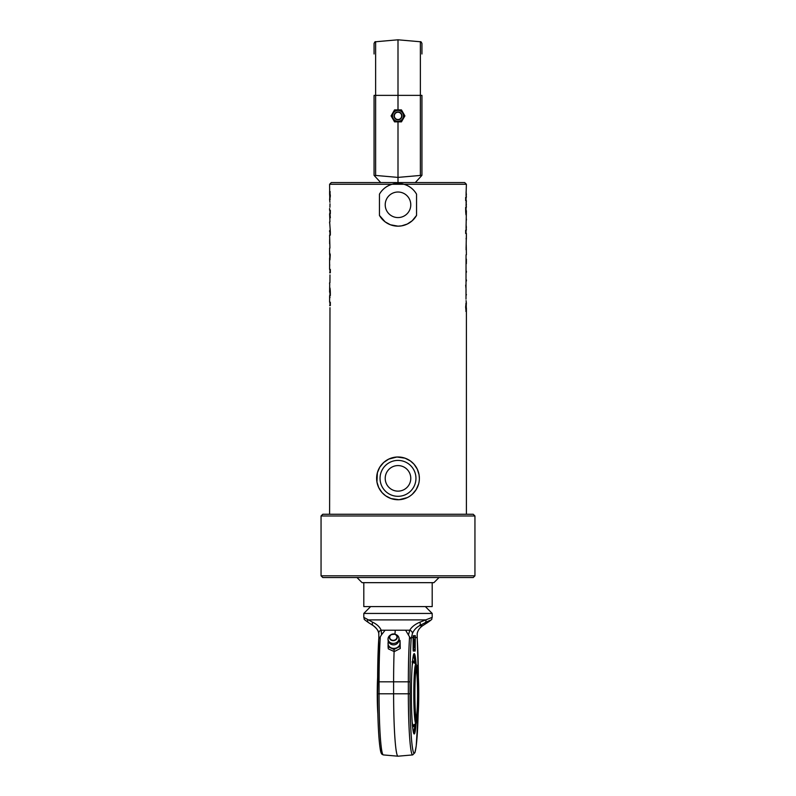 <?xml version="1.0" encoding="UTF-8"?>
<svg xmlns="http://www.w3.org/2000/svg" width="796" height="796" viewBox="0 0 796 796"><rect width="100%" height="100%" fill="white"/><g stroke="black" fill="none" stroke-linecap="round" stroke-linejoin="round"><path stroke-width="1.19" d="M419.373 478.356A21.373 21.373 0 0 0 387.314 459.849A21.373 21.373 0 0 0 387.314 496.873A21.373 21.373 0 0 0 419.373 478.356L419.054 474.705L417.273 469.133L413.98 464.168L410.358 460.924L405.025 458.178L396.935 457.013L388.756 459.093L383.672 462.506L379.801 467.152L377.384 472.715L376.946 482.018L378.727 487.59L382.02 492.555L385.642 495.799L390.975 498.545L399.065 499.709L407.244 497.629M410.776 478.356A12.776 12.776 0 0 1 391.612 489.431A12.776 12.776 0 0 1 391.612 467.292A12.776 12.776 0 0 1 410.776 478.356M418.616 484.008L416.199 489.57L412.328 494.216M410.776 204.791A12.776 12.776 0 0 1 391.612 215.865A12.776 12.776 0 0 1 391.612 193.726A12.776 12.776 0 0 1 410.776 204.791M466.068 194.552L466.396 184.274L403.98 184.274C409.552 186.015 413.741 189.319 416.557 194.184L416.557 215.408L412.209 220.751L407.254 224.054L401.672 225.845L398.04 226.163L390.408 224.77L385.155 221.875L379.443 215.408L379.443 194.184C382.259 189.319 386.458 186.015 392.02 184.274L403.98 184.274M466.068 204.572L466.396 200.721L465.67 200.721L465.67 197.328L466.356 197.328L466.068 192.085L466.386 194.552M466.356 197.328L466.018 195.259M466.068 227.338L466.396 210.741L465.67 210.741L465.67 207.348L466.356 207.348L466.068 202.104L466.386 204.572M466.356 207.348L466.018 205.278M465.67 211.487L465.988 214.88L465.67 211.487M466.396 220.144L466.396 218.96L466.277 220.144M466.068 249.765L466.396 233.507L465.67 233.507L465.67 230.114L466.356 230.114L466.068 224.87L466.386 227.338M466.356 230.114L466.018 228.044M466.386 263.625L466.277 262.471L466.386 263.625M465.998 299.147L466.048 254.82M466.376 259.078L466.376 262.471M465.929 303.167L466.267 306.569L465.61 307.147L466.157 307.744L466.366 302.838M466.297 306.599L465.879 311.395M466.396 514.266L466.396 307.873L466.058 311.395L465.65 307.057L466.028 303.167L466.267 306.569M466.008 306.569L466.048 307.873M466.386 311.395L466.386 308.201M466.068 300.609L466.396 303.286M466.396 294.411L466.068 295.684M465.67 285.127L465.988 288.52L465.67 285.127M466.396 281.028L466.396 279.854L466.277 281.028M466.277 271.167L466.197 271.744M466.018 270.332L466.048 270.849M466.396 254.82L466.237 244.85M466.237 248.252L466.237 249.765M466.048 247.307L466.287 248.252M466.386 238.85L466.277 237.696L466.386 238.85M466.058 238.85L466.187 238.273M466.376 234.303L466.376 237.696M329.703 196.323L329.604 184.274L392.02 184.274M329.982 307.664L329.604 514.266M329.982 297.644L329.644 295.575L329.604 302.201L330.33 302.201L330.33 305.594L329.644 305.594M329.723 283.963L329.604 292.182L330.33 292.182L330.33 295.575L329.644 295.575M330.33 291.435L330.012 288.033L330.33 291.435M329.982 274.879L329.932 282.779M329.604 248.103L329.604 254.67L329.763 253.158L330.26 254.67L329.932 259.904L329.604 258.073L329.604 269.416L330.33 269.416L330.33 272.809L329.644 272.809M329.723 223.069L330.33 231.755L330.33 235.158L329.604 235.158L329.932 248.103M329.624 243.845L329.624 240.452M329.614 191.528L329.614 194.712M329.992 196.353L329.783 191.528L330.35 195.866L329.733 199.756L329.842 195.179L329.634 200.085M330.002 203.776L329.932 207.239M329.932 202.313L329.604 199.637M329.604 208.512L329.604 210.293L330.33 210.293L330.33 213.696L329.604 213.696L329.932 221.885M330.33 217.796L330.012 214.403L330.33 217.796M329.982 232.591L329.952 232.074M329.952 255.606L329.713 254.67M329.624 268.62L329.624 265.227M329.614 239.297L329.723 240.452L329.614 239.297M330.071 199.756L329.733 196.353M329.952 195.08L330.121 191.528M329.892 231.755L329.942 230.581M329.763 254.67L329.763 258.073M329.614 264.073L329.723 265.227L329.614 264.073M416.557 215.408A21.373 21.373 0 0 1 398.04 226.163M398 226.163A21.373 21.373 0 0 1 379.443 215.408M379.443 194.184A21.373 21.373 0 0 1 416.557 194.184M466.396 184.274L464.685 182.563L331.315 182.563L329.604 184.274M398 515.977L474.943 515.977L473.232 514.266L322.768 514.266L321.057 515.977L398 515.977M321.057 575.816L322.768 577.528L473.232 577.528L474.943 575.816L321.057 575.816L321.057 515.977M356.966 577.528L362.09 582.662L433.91 582.662L439.034 577.528M432.198 582.662L432.198 606.592L363.802 606.592L363.802 582.662M388.06 646.68L388.299 648.82L394.249 651.606L400.249 648.521L400.06 640.511L400.01 646.382L394 649.476L388.06 646.68L388.199 640.74M399.025 640.372A5.98 5.084 173.5 0 1 400 643.168A5.98 5.084 173.5 0 1 396.975 647.645A5.98 5.084 173.5 0 1 390.995 647.795A5.98 5.084 173.5 0 1 388.05 643.466A5.98 5.084 173.5 0 1 388.498 641.576M399.095 639.914L400.06 640.511M400.249 648.521L400.01 646.382M394.249 651.606L394 649.476M394.945 634.193L391.075 634.631A3.94 3.353 -6.5 0 1 394.945 634.193L395.731 634.472A5.463 4.637 173.5 0 1 398.507 636.76A5.463 4.637 173.5 0 1 396.199 642.73A5.463 4.637 173.5 0 1 390.289 642.631A5.463 4.637 173.5 0 1 388.179 637.974A5.463 4.637 173.5 0 1 390.368 635.079L391.075 634.631A3.94 3.353 -6.5 0 0 390.02 639.208A3.94 3.353 -6.5 0 0 395.284 640.163A3.94 3.353 -6.5 0 0 397.274 637.019A3.94 3.353 -6.5 0 0 394.945 634.193A68.396 4.816 -90 0 1 395.264 630.223L405.612 630.223L409.562 636.88A67.103 4.726 90 0 0 408.348 681.824L410.02 681.824A65.401 4.607 -90 0 1 411.144 639.029L409.562 636.88M395.264 630.223L385.105 630.223L381.563 634.75L381.165 630.223C379.782 626.95 376.936 624.273 372.608 622.193L363.802 617.378L363.802 613.437L432.198 613.437L425.353 606.592M394.1 651.566A68.396 4.816 -90 0 0 393.612 681.824L408.348 681.824L408.348 693.794A61.123 4.298 90 0 0 412.676 754.916L398.03 756.2A62.406 4.388 -90 0 1 397.97 756.2A62.406 4.388 -90 0 1 393.612 693.794L393.612 681.824L379.055 681.824A67.103 4.726 -90 0 1 380.269 636.88L381.563 634.75M416.109 723.445A40.178 2.826 -90 0 1 414.199 733.972A40.178 2.826 -90 0 1 411.373 693.794A40.178 2.826 -90 0 1 414.199 653.615A40.178 2.826 -90 0 1 416.109 664.143M378.976 637.576L378.737 639.029L378.976 637.576M424.855 622.86C431.462 619.467 432.208 619.467 427.094 622.86A3.423 2.915 56.8 0 0 427.263 622.761C434.248 617.835 430.895 619.895 432.198 617.378L419.88 622.193C415.005 624.273 411.631 626.95 409.751 630.223A3.423 2.657 21.1 0 1 412.348 633.755C413.562 630.482 415.93 627.805 419.442 625.726L424.855 622.86A3.423 2.677 -117.4 0 0 425.95 619.905L367.563 619.905A3.423 2.915 123.2 0 0 368.737 622.761A3.423 2.915 123.2 0 0 368.906 622.86L373.394 625.726A3.423 2.487 -57.9 0 1 373.284 625.666L373.284 625.666A3.423 2.487 -57.9 0 1 372.608 622.193M414.895 645.098L414.776 642.103L414.418 647.655L414.776 639.108L415.014 645.098M413.393 647.655L413.631 639.108L413.99 645.098L413.631 642.103L413.393 647.655L414.418 647.655M414.427 639.108L414.427 645.098L413.99 639.108L414.776 639.108M414.228 643.387L414.288 644.243L414.358 643.387M413.124 639.108L413.631 639.108M413.124 649.337L413.124 637.576A13.681 13.641 90 0 1 413.124 637.367L413.373 635.666L415.303 635.666L415.283 637.367A13.681 13.641 -90 0 0 415.283 637.576L415.164 651.048L413.243 651.048L413.124 649.337L415.283 649.337M417.273 639.218L417.263 639.029A65.401 4.607 -90 0 1 418.378 677.277M413.124 637.367L417.024 637.576L417.263 639.029L417.144 633.755A3.423 2.746 11 0 0 417.223 633.457A3.423 2.746 11 0 0 417.263 633.168M411.144 639.029L412.348 633.755M380.269 636.88L378.727 639.088L377.612 693.794A59.421 4.179 90 0 0 382.249 752.867M373.394 625.726C376.409 627.805 378.229 630.482 378.856 633.755A3.423 2.746 -11 0 1 378.777 633.457A3.423 2.746 -11 0 1 381.165 630.223L385.105 630.223M419.88 622.193A3.423 2.189 61.7 0 1 419.442 625.726L422.606 625.726A3.423 2.487 57.9 0 0 422.716 625.666L427.263 622.761A3.423 2.915 56.8 0 0 427.432 622.641M405.612 630.223L409.751 630.223L408.527 634.75M427.094 622.86L422.606 625.726C419.591 627.805 417.771 630.482 417.144 633.755M417.014 665.774L416.159 664.222A29.81 2.099 90 0 0 415.98 664.003A29.81 2.099 90 0 0 413.791 693.794A29.81 2.099 90 0 0 415.98 723.584A29.81 2.099 90 0 0 416.159 723.365L417.014 721.813A28.248 1.99 -90 0 1 414.776 693.794A28.248 1.99 -90 0 1 417.014 665.774A28.248 1.99 -90 0 1 418.746 693.794A28.248 1.99 -90 0 1 417.014 721.813M416.119 668.73A25.651 1.801 -90 0 1 417.542 693.794A25.651 1.801 -90 0 1 416.119 718.858M416.766 720.47A26.676 1.881 90 0 0 418.636 692.848A26.676 1.881 90 0 0 416.626 667.187A26.676 1.881 90 0 0 414.885 693.794A26.676 1.881 90 0 0 416.626 720.4A26.676 1.881 90 0 0 416.766 720.47M377.622 677.366A28.248 1.99 90 0 0 377.861 714.211M403.184 112.893L404.905 115.888L401.453 121.868L394.547 121.868L391.095 115.888L394.547 109.898L401.453 109.898L403.184 112.893A5.98 5.98 0 0 1 398 121.868A5.98 5.98 0 0 1 392.816 112.893A5.98 5.98 0 0 1 403.184 112.893M398 110.425A5.463 5.463 0 0 1 402.726 118.614A5.463 5.463 0 0 1 393.274 118.614A5.463 5.463 0 0 1 398 110.425M421.94 53.989L421.94 43.462C421.253 41.929 420.726 41.362 420.378 41.76L420.378 175.438L421.94 175.339L421.94 95.371L375.622 95.371L375.622 41.76L398 39.8L398 109.898M398 121.868L398 177.399L375.622 175.438L375.622 95.371L374.06 95.371L374.06 175.339L380.687 182.563M420.378 175.438L398 177.399L398 182.563M374.06 53.989L374.06 43.462C374.747 41.929 375.274 41.362 375.622 41.76M374.488 175.816L375.622 175.438M415.313 182.563L421.512 175.816M415.95 478.356A17.95 17.95 0 0 1 389.025 493.908A17.95 17.95 0 0 1 389.025 462.814A17.95 17.95 0 0 1 415.95 478.356M395.124 639.855A3.642 3.094 173.5 0 1 389.692 637.298A3.642 3.094 173.5 0 1 395.174 634.482A3.642 3.094 173.5 0 1 395.124 639.855M378.727 639.218A65.401 4.607 90 0 0 377.612 681.824L379.055 681.824L379.055 693.794L377.612 693.794L377.612 681.824M413.462 639.108L413.462 637.367A1.711 1.701 90 0 1 415.164 635.666L415.283 637.367M415.164 651.048A1.711 1.701 90 0 1 413.462 649.337L413.462 647.655M377.612 693.794C377.682 719.077 378.528 737.325 380.15 748.558C381.085 755.205 382.339 754.23 383.324 754.916A61.123 4.298 -90 0 1 379.055 693.794L410.02 693.794L410.02 681.824M418.129 714.31A59.421 4.179 -90 0 1 413.472 752.29A59.421 4.179 -90 0 1 410.02 693.794M411.373 637.576L413.124 637.576M412.219 722.37A32.815 2.308 90 0 0 413.353 726.609A32.815 2.308 90 0 0 414.139 724.619M414.139 662.968A32.815 2.308 90 0 0 412.219 665.217M413.542 654.73A39.153 2.756 -90 0 1 415.094 663.486M413.602 733.066L415.104 724.091A39.153 2.756 -90 0 1 413.542 732.857M398 112.246A3.642 3.642 0 0 1 401.154 117.709A3.642 3.642 0 0 1 394.846 117.709A3.642 3.642 0 0 1 398 112.246M398 111.938A3.94 3.94 0 0 0 394.587 117.858A3.94 3.94 0 0 0 401.413 117.858A3.94 3.94 0 0 0 398 111.938M466.048 200.721L466.048 197.328M466.048 210.741L466.048 207.348M466.048 233.507L466.048 230.114M466.048 292.63L466.048 289.227M466.048 271.167L466.048 267.764M329.604 283.963L329.604 282.779M329.604 223.069L329.604 221.885M466.396 272.341L466.396 271.167M329.952 305.594L329.952 302.201M329.952 295.575L329.952 292.182M329.952 272.809L329.952 269.416M329.952 213.696L329.952 210.293M329.952 235.158L329.952 231.755M329.604 231.755L329.604 230.581M474.943 575.816L474.943 515.977M388.179 637.984A5.552 5.552 0 0 0 392.537 644.78A5.552 5.552 0 0 0 398.498 636.74M370.647 606.592L363.802 613.437M432.198 617.378L432.198 613.437M418.139 714.211L416.228 745.902L414.935 752.618L412.676 754.916M417.273 639.158L418.378 677.366M422.716 625.666C419.651 627.805 417.82 630.402 417.223 633.457L417.154 638.362M383.324 754.916L397.97 756.2M378.846 638.362L378.777 633.457C378.856 631.318 377.025 628.721 373.284 625.666L368.737 622.761C361.752 617.825 365.105 619.895 363.802 617.378M412.746 725.315A34.795 34.795 0 0 0 415.98 723.584M415.98 664.003A34.795 34.795 0 0 0 412.746 662.282M411.99 661.934L412.935 661.725L412.199 665.406M412.199 722.181L412.935 725.862L412.328 725.584M415.104 663.496L413.602 654.521M392.448 115.888A5.552 5.552 0 0 0 398 121.44A5.552 5.552 0 0 0 403.552 115.888A5.552 5.552 0 0 0 398 110.326A5.552 5.552 0 0 0 392.448 115.888M420.378 41.76L398 39.8"/></g></svg>
